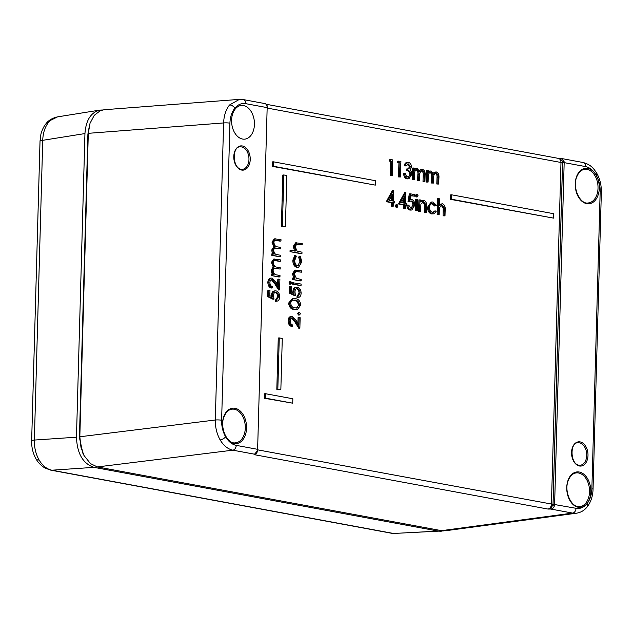 <?xml version="1.0" encoding="UTF-8"?>
<svg xmlns="http://www.w3.org/2000/svg" width="633" height="633" viewBox="0 0 633 633"><rect width="100%" height="100%" fill="white"/><g stroke="black" fill="none" stroke-linecap="round" stroke-linejoin="round"><path stroke-width="0.95" d="M57.476 116.907L50.363 120.436L48.527 122.391C44.911 127.043 42.981 133.017 42.735 140.32L34.364 440.054C34.206 447.412 35.78 454.059 39.096 459.985C42.561 465.73 46.826 469.14 51.882 470.208L393.497 533.469L443.796 530.873M48.527 122.391A9.028 5.562 -140.9 0 0 45.964 123.767C42.664 127.708 40.995 133.46 40.86 134.568L40.021 141.175A9.028 1.306 1.6 0 1 42.735 140.32L84.949 133.571C85.93 120.262 90.859 112.445 99.737 110.118L102.467 109.992M39.096 459.985A9.028 3.719 149.8 0 1 36.081 458.98C36.572 459.756 38.684 464.163 45.133 468.127L50.711 470.137A9.028 6.567 -79.5 0 0 51.882 470.208L93.993 467.352C82.963 463.68 77.115 453.632 76.466 437.189L84.949 133.571M396.4 533.666L392.318 533.397A9.028 6.567 -79.5 0 0 393.497 533.469L438.258 531.103L93.993 467.352M438.258 531.103L441.201 531.293M36.081 458.98L36.081 458.98C32.987 453.497 31.508 447.476 31.65 440.908A9.028 1.306 1.6 0 1 34.364 440.054L76.466 437.189M84.031 455.531L82.939 453.442L79.426 437.648L87.9 134.204L88.303 133.326L223.607 122.944C223.932 115.625 225.902 109.644 229.51 104.991L239.409 99.373L104.105 109.746L100.299 110.68L94.214 115.372L90.013 123.332L88.303 133.326L79.829 436.77L80.961 447.27L84.031 455.531L90.44 463.585L97.355 466.932L441.502 530.66L445.426 530.763L576.552 513.197L572.62 513.094L550.765 509.051L547.972 509.059L254.149 454.644L257.821 450.38C256.199 454.549 256.705 452.658 255.17 454.138A1.131 1.06 65.6 0 1 254.688 454.225L232.833 450.174C227.848 449.09 223.623 445.679 220.157 439.935C216.834 433.993 215.22 427.354 215.307 420.003L223.607 122.944A4.51 0.649 1.6 0 1 229.921 123.166L221.621 420.225C221.51 426.365 222.856 431.904 225.641 436.833C228.521 441.66 232.05 444.501 236.228 445.371L257.623 449.327L267.166 107.626L245.77 103.67C241.592 102.981 237.937 104.5 234.819 108.211C231.789 112.065 230.151 117.05 229.921 123.166M243.483 105.569A16.925 11.362 -96 0 1 254.434 122.889A16.925 11.362 -96 0 1 244.623 139.157A16.925 11.362 -96 0 1 231.718 123.49A16.925 11.362 -96 0 1 241.094 105.489A16.925 11.362 -96 0 1 243.483 105.569M450.49 199.355L553.527 218.124L553.653 213.709L451.63 194.814L451.503 199.229L450.49 199.355L450.617 194.893L451.63 194.814M276.819 389.335L280.846 389.77L282.278 338.473L279.264 337.919L277.832 389.216L276.819 389.335L278.251 337.998L279.264 337.919M389.089 161.075L389.754 159.587L392.713 159.872L392.278 175.452L390.332 175.404L390.727 161.375L389.089 161.075L390.11 160.956L390.767 159.508M397.287 162.594L397.959 161.106L400.911 161.391L400.475 176.971L398.537 176.923L398.925 162.895L397.287 162.594L398.315 162.475L398.964 161.027M408.032 168.932L409.535 166.922L407.423 164.074M406.149 165.933L405.223 165.767C405.69 163.377 406.782 162.254 408.483 162.388C410.287 162.855 411.284 164.398 411.474 167.001L410.121 169.984L411.26 171.543L411.814 174.423L408.894 178.799L408 178.767C406.03 178.245 404.891 176.504 404.59 173.545L405.516 173.719L406.291 176.029L408.063 177.208C409.63 177.477 410.572 176.536 410.888 174.392C410.556 171.931 409.496 170.617 407.699 170.451L407.739 168.892L408.546 168.94L410.548 166.819L408.459 163.947L406.149 165.933L404.202 165.886C404.669 163.472 405.769 162.333 407.486 162.467M408.894 178.799L407.003 178.894C405.009 178.364 403.87 176.607 403.577 173.624L404.59 173.545M408.222 177.232L409.868 174.486C409.543 172.041 408.483 170.736 406.687 170.578L406.726 168.971L407.739 168.892M415.691 168.734L417.305 168.449L419.711 171.701L422.646 169.438C424.577 170.309 425.408 172.279 425.115 175.333L424.949 181.497L424.023 181.331L424.189 175.159C424.474 172.88 423.896 171.416 422.44 170.768C420.454 171.092 419.552 172.864 419.734 176.093L419.616 180.508L418.69 180.342L418.848 174.558C419.188 172.144 418.603 170.546 417.107 169.779C415.193 170.04 414.299 171.693 414.417 174.74L414.283 179.527L412.344 179.479L412.661 168.061L414.599 168.149L414.544 170.182L415.691 168.734L414.686 168.813L416.308 168.536M419.402 170.538L421.111 169.494L422.646 169.438M424.949 181.497L423.002 181.449L423.176 175.262C423.461 172.991 422.884 171.535 421.443 170.894L421.95 170.744M419.616 180.508L417.677 180.468L417.835 174.661C418.168 172.247 417.59 170.665 416.103 169.905M429.498 171.29L431.113 171.013L433.518 174.257L436.454 171.994C438.384 172.872 439.207 174.835 438.922 177.897L438.748 184.053L437.83 183.887L437.996 177.715C438.281 175.436 437.696 173.972 436.248 173.323C434.262 173.648 433.36 175.42 433.542 178.648L433.423 183.072L432.497 182.897L432.655 177.113C432.996 174.7 432.41 173.102 430.915 172.334C429 172.595 428.106 174.249 428.225 177.303L428.09 182.082L426.151 182.035L426.468 170.617L428.406 170.712L428.351 172.746L429.498 171.29L428.494 171.369L430.116 171.092M433.209 173.094L434.918 172.049L436.454 171.994M438.748 184.053L436.81 184.013L436.984 177.818C437.268 175.547 436.691 174.091 435.251 173.45L435.757 173.3M433.423 183.072L431.477 183.024L431.643 177.216C431.975 174.803 431.397 173.22 429.91 172.461M405.365 208.542L403.427 208.494L403.53 204.886L398.466 203.953L404.637 192.606L405.808 192.559L405.508 203.375L406.742 203.604L406.695 205.163L405.468 204.934L405.365 208.542L404.44 208.368L404.542 204.76L399.494 203.826L405.642 192.527M406.695 205.163L405.46 205.242M414.639 196.159L411.015 195.486L410.319 199.545L411.608 199.474C413.705 200.139 414.765 202.038 414.805 205.179L411.861 210.006L410.944 209.974C409.116 209.42 408.079 207.774 407.834 205.013L408.76 205.187L411.046 208.431C412.716 208.518 413.665 207.363 413.879 204.95C413.792 202.663 412.961 201.349 411.387 200.993L409.037 201.349L410.342 193.801L414.686 194.608L414.639 196.159L410.967 195.795M411.861 210.006L409.947 210.101C408.095 209.547 407.059 207.869 406.821 205.092L407.834 205.013M411.577 208.455L411.046 208.431L412.866 205.052C412.779 202.782 411.948 201.476 410.39 201.12L409.899 201.08M409.037 201.349L408.016 201.492L409.329 193.88L410.342 193.801M415.327 195.597L416.063 194.545L417.242 194.473L418.089 195.819L417.179 196.831L416.182 196.958L415.327 195.597L416.34 195.502L417.242 194.473M416.585 196.91L416.182 196.958M415.319 210.694L415.636 199.276L416.649 199.197L417.574 199.371L417.258 210.742L415.319 210.694L416.332 210.567L416.649 199.197M426.42 212.435L425.495 212.269L425.598 204.293L423.635 201.65L420.89 204.198L420.541 211.351L418.595 211.303L418.919 199.886L420.858 199.981L420.795 202.077L423.841 200.329C425.962 201.223 426.871 203.328 426.579 206.627L426.42 212.435L424.474 212.395L424.585 204.404L422.575 201.769M420.834 200.906L423.841 200.329M435.71 205.891L432.925 203.375L431.666 203.43L429.76 205.496L429.451 207.252C429.601 210.18 430.677 211.913 432.679 212.435L435.567 210.963L436.319 211.857L433.74 213.827L432.624 213.788C430.076 213.115 428.707 210.924 428.517 207.205L432.102 201.974L433.027 202.03L436.501 205.329L434.705 206.026L431.579 203.462M432.877 212.466L434.562 211.034L435.567 210.963M433.74 213.827L431.627 213.914C429.079 213.258 427.702 211.05 427.504 207.308L431.105 202.062L432.102 201.974M445.007 215.877L444.081 215.711L444.192 207.735L442.23 205.092L439.476 207.64L439.128 214.793L437.189 214.745L437.64 198.722L439.579 198.809L439.389 205.622L442.435 203.771C444.556 204.665 445.466 206.769 445.173 210.069L445.007 215.877L443.068 215.837L443.179 207.846L441.161 205.211M439.421 204.427L442.435 203.771M280.965 241.007L275.3 240.113L274.168 241.126L273.915 242.447C274.311 245.422 275.592 246.91 277.768 246.91L280.783 247.463L280.743 248.824L275.126 247.954L273.994 248.88L273.701 250.272C274.042 253.121 275.244 254.593 277.301 254.672L280.569 255.281L280.53 256.634L279.549 256.769L271.755 255.321L271.794 253.92L274.192 254.102L273.108 252.266L272.095 252.385L271.763 249.956L273.749 246.672L271.984 242.138L274.287 238.839L281.005 239.654L280.965 241.007L279.984 241.141L274.896 240.239M273.147 254.173L272.095 252.385M280.743 248.824L274.714 248.073M280.403 261.239L274.762 260.345L273.606 261.358L273.353 262.679C273.741 265.654 275.023 267.142 277.207 267.142L280.221 267.696L280.182 269.057L274.564 268.186L273.424 269.112L273.132 270.505C273.472 273.361 274.675 274.825 276.74 274.912L280 275.513L279.96 276.866L278.979 277.001L271.185 275.553L271.225 274.152L273.63 274.334L272.546 272.506L271.533 272.617L271.201 270.188L273.187 266.904L271.422 262.371L273.725 259.079L280.435 259.886L280.403 261.239L279.414 261.374L274.334 260.472M272.586 274.406L271.533 272.617M280.182 269.057L274.144 268.305M272.237 287.92C270.093 287.255 268.97 285.348 268.851 282.199C269.08 279.359 270.172 277.982 272.143 278.085L275.869 281.946L278.631 286.425L278.837 279.121L279.897 279.319L279.604 289.859L275.387 283.022L272.19 279.454C270.821 279.454 270.062 280.459 269.911 282.468C269.974 284.692 270.758 286.061 272.277 286.567L272.237 287.92L271.248 288.055C269.096 287.39 267.957 285.475 267.838 282.302C268.068 279.446 269.167 278.069 271.146 278.164M277.665 284.858L277.824 279.2L278.837 279.121M279.604 289.859L278.615 290.025L274.374 283.141L271.185 279.58M272.475 295.152C272.752 292.098 273.954 290.682 276.083 290.895C278.401 291.568 279.596 293.609 279.675 297.019C279.454 299.686 278.417 301.079 276.566 301.205L276.605 299.852L278.615 296.742C278.536 294.266 277.665 292.77 276.012 292.248C274.461 292.185 273.638 293.301 273.535 295.595L273.978 299.108L272.997 299.251L267.712 296.663L267.894 290.254L268.906 290.175L269.967 290.365L269.816 295.682L272.641 297.059L272.475 295.152L271.462 295.247C271.739 292.185 272.95 290.761 275.086 290.982M271.62 297.13L271.462 295.247M276.233 301.245L275.553 301.332L275.592 299.931L277.602 296.837C277.523 294.385 276.661 292.897 275.007 292.375L274.959 292.367M302.194 244.939L296.758 244.101L295.136 246.783L297.099 251.072L301.988 252.195L301.949 253.556L300.968 253.683L290.033 251.657L290.072 250.257L295.73 251.04L294.218 246.364L293.198 246.466L295.666 242.803L302.234 243.586L302.194 244.939L295.769 244.227M294.685 251.111L293.198 246.466M297.684 265.9C299.662 265.915 300.746 264.467 300.936 261.556L299.694 257.156L300.232 256.112L301.862 261.753L298.586 267.3L296.735 267.403C294.171 266.493 292.865 264.111 292.818 260.25L294.788 255.36L295.777 255.289L296.228 256.507L294.756 260.424C294.772 263.36 295.746 265.187 297.684 265.9L298.254 265.931M297.724 265.907L299.923 261.658L298.673 257.259L299.227 256.183L300.232 256.112M301.435 272.182L295.999 271.343L294.369 274.026L296.339 278.322L301.229 279.446L301.189 280.799L300.208 280.933L292.414 279.485L292.454 278.085L294.907 278.275L293.451 273.614L292.438 273.717L294.907 270.054L301.466 270.829L301.435 272.182L295.01 271.478M293.862 278.346L292.438 273.717M289.811 284.241L289.028 282.793L289.732 281.63L290.887 281.558L291.647 282.991L290.816 284.114L289.811 284.241L290.982 284.114L290.041 282.69L289.028 282.793M300.082 285.538L292.288 284.098L292.327 282.69L301.102 284.051L301.063 285.404L300.082 285.538M293.918 291.465C294.195 288.419 295.397 287.002 297.526 287.216C299.836 287.888 301.031 289.93 301.118 293.332C300.897 295.999 299.86 297.399 298.008 297.526L298.048 296.165L300.058 293.055C299.979 290.587 299.108 289.083 297.447 288.561C295.904 288.498 295.081 289.621 294.97 291.916L295.413 295.429L294.44 295.571L289.154 292.976L289.336 286.567L290.349 286.488L291.409 286.686L291.259 291.995L294.076 293.38L293.918 291.465L292.905 291.568C293.182 288.506 294.385 287.081 296.529 287.295M293.055 293.451L292.905 291.568M297.676 297.565L296.996 297.652L297.035 296.252L299.045 293.158C298.958 290.697 298.096 289.21 296.45 288.695L296.402 288.688M292.501 326.311C290.357 325.647 289.234 323.74 289.123 320.583C289.344 317.742 290.436 316.373 292.406 316.476L296.133 320.338L298.895 324.816L299.1 317.513L300.161 317.711L299.868 328.25L295.651 321.414L292.454 317.845C291.085 317.837 290.325 318.842 290.183 320.852C290.238 323.083 291.022 324.444 292.541 324.951L292.501 326.311L291.52 326.438C289.36 325.781 288.221 323.867 288.102 320.686C288.332 317.829 289.431 316.453 291.409 316.555M297.929 323.241L298.088 317.592L299.1 317.513M299.868 328.25L298.879 328.408L294.638 321.532L291.449 317.972M298.499 315.052L297.645 313.58L298.38 312.441L299.567 312.362L300.406 313.802L299.496 314.918L298.499 315.052L299.694 314.925L298.665 313.477L297.645 313.58M297.518 309.402L294.06 309.395C291.014 309.292 289.194 307.203 288.593 303.128L292.288 298.634L295.35 298.697C298.396 298.871 300.208 301.007 300.786 305.098L297.518 309.402L295.057 309.268C292.019 309.165 290.207 307.084 289.613 303.025L293.285 298.554M395.253 205.875L395.997 204.728L397.176 204.657L398.015 206.097L397.105 207.213L396.108 207.339L395.253 205.875L396.266 205.772L397.176 204.657M393.196 206.287L391.257 206.239L391.36 202.631L386.304 201.698L392.468 190.351L393.647 190.304L393.346 201.128L394.573 201.349L394.533 202.908L393.299 202.679L393.196 206.287L392.278 206.113L392.373 202.513L387.333 201.579L393.473 190.272M394.533 202.908L393.291 202.995M264.325 398.244L292.723 403.189L292.85 398.774L265.456 393.702L265.338 398.117L264.325 398.244L264.444 393.781L265.456 393.702M281.369 226.377L285.404 226.812L286.836 175.515L283.821 174.961L282.389 226.25L281.369 226.377L282.809 175.032L283.821 174.961M272.277 166.352L375.314 185.121L375.44 180.706L273.416 161.811L273.29 166.226L272.277 166.352L272.404 161.89L273.416 161.811M87.9 134.204L89.562 124.796M245.77 103.67A4.51 3.284 100.5 0 0 243.27 99.579L264.926 103.59C266.382 104.16 267.205 105.244 267.411 106.819L267.11 106.645C266.588 104.516 265.71 103.503 264.483 103.59M554.508 505.324L552.957 505.023A3.387 2.5 -79.2 0 0 553.044 504.272L576.014 508.291C580.2 508.972 583.848 507.46 586.965 503.749C590.003 499.888 591.633 494.903 591.871 488.787L600.163 191.728C600.274 185.588 598.937 180.057 596.144 175.119C593.263 170.293 589.734 167.452 585.557 166.59L564.169 162.626L554.619 504.327A4.51 3.323 100.7 0 1 554.508 505.324C554.033 507.555 552.783 508.797 550.765 509.051L550.56 508.426L547.972 509.059C549.998 508.536 551.153 506.938 551.43 504.264L560.98 162.475L267.45 108.124M558.108 158.345L561.392 158.487L560.324 158.772L562.547 161.834A5.626 4.154 100.8 0 1 562.555 162.531L553.013 504.319A5.626 4.154 100.8 0 1 552.957 505.023L550.56 508.426M561.416 158.495L564.106 161.644L562.547 161.834A3.387 2.5 -79.2 0 1 562.587 162.57L553.044 504.272M273.29 166.226L375.314 185.121M451.503 199.229L553.527 218.124M282.389 226.25L285.404 226.812M277.832 389.216L280.846 389.77M265.338 398.117L292.723 403.189M392.278 175.452L391.352 175.278L391.74 161.257L390.727 161.375M391.74 161.257L390.11 160.956M391.352 175.278L390.332 175.404M400.475 176.971L399.55 176.797L399.945 162.776L398.925 162.895M399.945 162.776L398.315 162.475M399.55 176.797L398.537 176.923M407.905 163.923L407.454 164.074M410.548 166.819L409.535 166.922M407.699 170.451L406.687 170.578M410.888 174.392L409.868 174.486M408.063 177.208L408.76 177.248M408 178.767L407.003 178.894M405.223 165.767L404.202 165.886M406.877 162.436L408.483 162.388M414.283 179.527L412.344 179.479M413.357 179.353L413.673 167.982M416.625 169.763L416.158 169.897M418.69 180.342L417.677 180.468M424.023 181.331L423.002 181.449M415.683 168.497L417.305 168.449M428.09 182.082L426.151 182.035M427.164 181.908L427.481 170.538M430.432 172.318L429.965 172.453M432.497 182.897L431.477 183.024M437.83 183.887L436.81 184.013M429.49 171.06L431.113 171.013M389.192 200.352L392.42 200.954L392.61 194.07L389.192 200.352M387.333 201.579L386.304 201.698M392.373 202.513L391.36 202.631M392.278 206.113L391.257 206.239M391.416 200.764L391.542 196.032M396.851 204.681L396.179 204.736M396.305 207.347L397.302 207.213L396.266 205.772M401.362 202.607L404.582 203.209L404.78 196.317L401.362 202.607M399.494 203.826L398.466 203.953M404.542 204.76L403.53 204.886M404.44 208.368L403.427 208.494M403.577 203.019L403.712 198.287M411.387 200.993L410.39 201.12M413.879 204.95L412.866 205.052M410.944 209.974L409.947 210.101M410.319 199.545L411.608 199.474M416.395 196.966L417.392 196.839L416.34 195.502M417.258 210.742L416.332 210.567M420.541 211.351L418.595 211.303M419.616 211.177L419.932 199.806M423.058 201.634L422.638 201.785M425.598 204.293L424.585 204.404M425.495 212.269L424.474 212.395M428.517 207.205L427.504 207.308M432.624 213.788L431.627 213.914M432.679 212.435L433.383 212.474M432.925 203.375L431.928 203.502M439.128 214.793L437.189 214.745M438.202 214.619L438.653 198.643M441.644 205.076L441.225 205.227M444.192 207.735L443.179 207.846M444.081 215.711L443.068 215.837M280.53 256.634L271.755 255.321M273.108 252.266L272.783 249.853L274.785 246.577L272.997 242.035L271.984 242.138M272.997 242.035L275.292 238.76M274.785 246.577L273.749 246.672M272.783 249.853L271.763 249.956M272.768 255.194L272.807 253.841M279.96 276.866L271.185 275.553M272.546 272.506L272.214 270.085L274.224 266.81L272.435 262.268L271.422 262.371M272.435 262.268L274.722 258.992M274.224 266.81L273.187 266.904M272.214 270.085L271.201 270.188M272.206 275.434L272.245 274.073M271.731 279.438L271.312 279.564M275.387 283.022L274.374 283.141M268.851 282.199L267.838 282.302M270.528 278.132L272.143 278.085M273.978 299.108L268.732 296.537L267.712 296.663M268.732 296.537L268.906 290.175M275.442 292.224L275.007 292.375M278.615 296.742L277.602 296.837M276.605 299.852L275.592 299.931M274.311 290.935L276.083 290.895M301.949 253.556L290.033 251.657M294.218 246.364L296.663 242.724M291.045 251.53L291.085 250.177M298.586 267.3L297.732 267.268C295.176 266.374 293.878 264.001 293.831 260.147L292.818 260.25M293.831 260.147L295.777 255.289M297.732 267.268L296.735 267.403M299.694 257.156L298.673 257.259M300.936 261.556L299.923 261.658M301.189 280.799L292.414 279.485M293.451 273.614L295.904 269.974M293.435 279.359L293.467 278.006M290.61 281.574L289.89 281.638M290.041 282.69L290.887 281.558M301.063 285.404L292.288 284.098M293.301 283.972L293.34 282.611M295.413 295.429L290.167 292.857L289.154 292.976M290.167 292.857L290.349 286.488M296.877 288.537L296.45 288.695M300.058 293.055L299.045 293.158M298.048 296.165L297.035 296.252M295.746 287.255L297.526 287.216M295.089 307.907L297.993 307.844L299.195 306.776L299.726 304.853L297.977 301.142L295.31 300.05L292.414 300.208L291.212 301.261L290.674 303.175C291.235 306.332 292.707 307.907 295.089 307.907M295.057 309.268L294.06 309.395M289.613 303.025L288.593 303.128M296.529 308.073L298.713 304.956L296.972 301.268L292.897 300.042M299.726 304.853L298.713 304.956M297.977 301.142L296.972 301.268M295.31 300.05L294.313 300.177M298.665 313.477L299.567 312.362M292.003 317.829L291.576 317.956M295.651 321.414L294.638 321.532M289.123 320.583L288.102 320.686M290.792 316.524L292.406 316.476M256.104 453.513L255.574 453.806M45.964 123.767L45.964 123.767C48.393 120.397 52.23 118.102 57.468 116.883L99.737 110.118M579.432 442.855A11.275 7.564 84 0 0 577.874 442.799C569.534 442.135 570.009 465.999 580.224 465.231A11.275 7.564 84 0 0 586.728 454.367A11.275 7.564 84 0 0 579.432 442.855M580.113 441.897A12.177 8.174 -96 0 1 586.728 461.283A12.177 8.174 -96 0 1 572.493 458.648A12.177 8.174 -96 0 1 580.113 441.897M241.664 146.935A11.275 7.564 84 0 0 240.105 146.88C231.765 146.207 232.24 170.079 242.463 169.304A11.275 7.564 84 0 0 248.959 158.448A11.275 7.564 84 0 0 241.664 146.935M242.344 145.97A12.177 8.174 -96 0 1 248.959 165.355A12.177 8.174 -96 0 1 234.724 162.721A12.177 8.174 -96 0 1 242.344 145.97M234.345 409.242A16.909 11.347 84 0 0 231.963 409.171C228.719 409.598 226.147 411.956 224.248 416.237C219.129 427.18 227.294 444.572 235.492 442.807A16.909 11.347 84 0 0 245.287 426.555A16.909 11.347 84 0 0 234.345 409.242M235.025 408.277A17.819 11.956 -96 0 1 244.702 436.643A17.819 11.956 -96 0 1 223.876 432.782A17.819 11.956 -96 0 1 235.025 408.277M578.586 472.986A16.909 11.347 84 0 0 576.204 472.914C572.96 473.349 570.388 475.7 568.489 479.98C563.37 490.923 571.544 508.323 579.733 506.55A16.909 11.347 84 0 0 589.529 490.298A16.909 11.347 84 0 0 578.586 472.986M579.266 472.028A17.819 11.956 -96 0 1 588.943 500.387A17.819 11.956 -96 0 1 568.117 496.533A17.819 11.956 -96 0 1 579.266 472.028M587.068 169.391A16.909 11.347 84 0 0 584.686 169.32C581.442 169.755 578.871 172.105 576.972 176.385C571.852 187.328 580.018 204.728 588.215 202.956A16.909 11.347 84 0 0 598.011 186.703A16.909 11.347 84 0 0 587.068 169.391M587.748 168.433A17.819 11.956 -96 0 1 597.425 196.792A17.819 11.956 -96 0 1 576.6 192.938A17.819 11.956 -96 0 1 587.748 168.433M596.144 175.119A4.51 1.859 -30.2 0 0 596.721 173.197L594.347 169.731C592.773 167.974 590.549 164.533 583.056 162.499L561.392 158.487M585.557 166.59A4.51 3.284 -79.5 0 0 583.056 162.499M586.965 503.749A4.51 2.785 39.1 0 1 587.139 506.946L587.139 506.946C590.85 502.183 592.82 496.296 593.05 489.262L601.35 192.203A4.51 0.649 1.6 0 0 600.163 191.728M591.871 488.787A4.51 0.649 1.6 0 1 593.05 489.262M234.819 108.211A4.51 2.785 -140.9 0 0 229.51 104.991M225.641 436.833A4.51 1.859 149.8 0 1 220.157 439.935M97.355 466.932L232.833 450.174A4.51 3.284 -79.5 0 0 236.228 445.371M257.892 449.905L553.013 504.319M79.426 437.648L79.829 436.77L215.307 420.003A4.51 0.649 1.6 0 1 221.621 420.225M441.502 530.66L572.62 513.094A4.51 3.284 100.5 0 0 576.014 508.291M562.555 162.531L560.98 162.475C560.846 159.84 559.778 158.464 557.768 158.345M257.512 450.332A4.51 3.244 -79.7 0 0 257.623 449.327L267.166 107.626A4.51 3.244 -79.7 0 0 267.11 106.645M564.106 161.644A4.51 3.323 100.7 0 1 564.169 162.626L562.587 162.57M418.848 174.558L417.835 174.661M424.189 175.159L423.176 175.262M432.655 177.113L431.643 177.216M437.996 177.715L436.984 177.818M425.645 206.92L424.624 207.023M444.231 210.362L443.219 210.465M276.803 248.089L275.806 248.215M276.756 240.231L275.759 240.358M276.233 268.321L275.236 268.455M276.194 260.464L275.189 260.59M298.547 244.267L297.542 244.393M297.779 271.51L296.782 271.636M392.318 533.397L50.711 470.137M31.65 440.908L40.021 141.175M266.176 104.263L558.417 158.377M243.27 99.579L239.409 99.365M587.139 506.946C584.378 510.412 580.849 512.493 576.56 513.197M596.721 173.197C599.942 178.91 601.485 185.24 601.35 192.203M409.955 199.522L410.959 199.442M267.411 106.819L267.466 107.745M257.916 449.446L257.821 450.38"/></g></svg>
